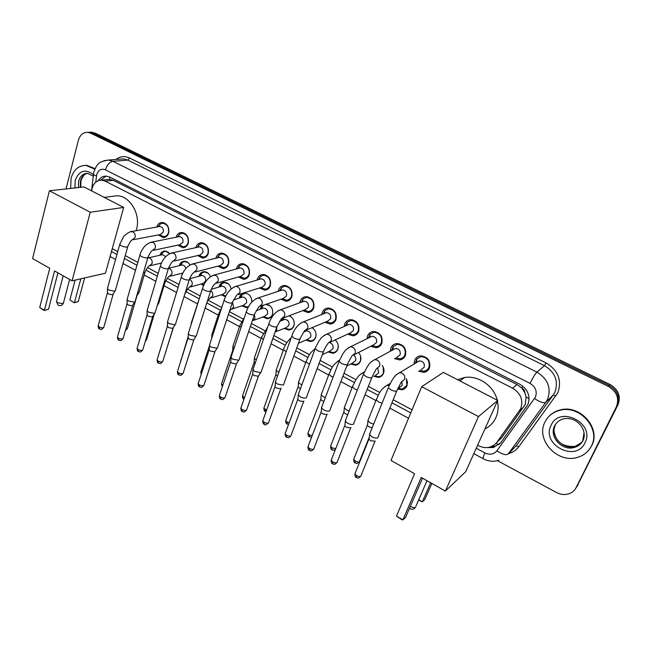<?xml version="1.0" encoding="UTF-8"?>
<svg xmlns="http://www.w3.org/2000/svg" width="652" height="652" viewBox="0 0 652 652"><rect width="100%" height="100%" fill="white"/><g stroke="black" fill="none" stroke-linecap="round" stroke-linejoin="round"><path stroke-width="0.98" d="M159.96 255.25L159.993 255.128C160.881 252.511 162.544 251.126 164.972 250.987L169.764 253.62M182.275 274.337L181.24 273.424M179.267 265.657L179.349 265.372C180.254 262.772 181.924 261.387 184.369 261.232C186.716 261.313 188.591 262.552 189.993 264.957M203.554 285.666L201.06 284.027M198.917 276.261L199.047 275.796C199.96 273.212 201.647 271.835 204.109 271.656C207.034 271.803 209.145 273.481 210.457 276.692M225.478 296.717L221.24 294.834M218.917 287.067L219.096 286.399C220.026 283.84 221.721 282.463 224.19 282.275C227.85 282.544 230.156 284.769 231.118 288.95M248.257 307.182L246.415 307.614L241.802 305.837M239.268 298.086L239.504 297.198C240.449 294.663 242.161 293.294 244.63 293.074C249.366 293.677 251.753 296.676 251.794 302.063M266.562 304.134C271.485 305.723 273.457 309.227 272.463 314.639C271.509 317.1 269.822 318.461 267.393 318.714L262.748 317.043M260.001 309.325L261.721 305.796M289.276 315.715C293.392 317.923 294.916 321.33 293.848 325.951C292.887 328.388 291.191 329.741 288.771 330.026L284.093 328.461M281.11 320.784L281.762 318.641M312.063 327.654C315.527 330.148 316.717 333.425 315.633 337.483C314.663 339.879 312.968 341.232 310.548 341.534L305.853 340.091M335.943 340.694L335.071 339.937C337.989 342.544 338.893 345.642 337.826 349.227C336.848 351.583 335.152 352.928 332.74 353.262L328.037 351.95M358.861 352.919L358.478 352.512C360.817 355.144 361.469 358.038 360.442 361.192C359.456 363.506 357.769 364.851 355.364 365.21L350.67 364.028M382.594 365.959L382.227 365.446C384.036 367.997 384.452 370.646 383.49 373.384C382.504 375.658 380.817 376.995 378.429 377.386L373.743 376.343M398.111 388.38L402.211 389.081L406.921 385.356L406.359 378.763L407.492 382.3L406.978 385.813C405.992 388.038 404.322 389.366 401.958 389.79L397.614 389.065M156.749 227.035L156.773 226.961C157.76 224.043 159.601 222.528 162.291 222.43C167.344 223.587 169.463 227.149 168.656 233.106C167.67 235.991 165.852 237.491 163.22 237.605L158.297 234.932M176.113 237.238L176.179 237.002C177.181 234.092 179.039 232.585 181.753 232.462C186.945 233.62 189.121 237.214 188.273 243.253C187.271 246.114 185.445 247.613 182.788 247.752L177.8 245.152M195.82 247.638L195.934 247.214C196.953 244.329 198.827 242.821 201.558 242.683C206.896 243.824 209.129 247.45 208.249 253.579C207.222 256.423 205.38 257.923 202.707 258.078L197.662 255.568M215.869 258.233L216.04 257.613C217.083 254.753 218.974 253.237 221.713 253.082C227.206 254.207 229.496 257.874 228.575 264.093C227.54 266.912 225.682 268.412 222.992 268.591L217.89 266.171M236.285 269.04L236.513 268.2C237.564 265.356 239.471 263.848 242.234 263.669C247.882 264.777 250.229 268.485 249.276 274.802C248.225 277.589 246.35 279.089 243.652 279.292L238.493 276.97M257.075 280.067L257.361 278.974C258.428 276.163 260.344 274.655 263.115 274.451C268.934 275.535 271.346 279.284 270.352 285.698C269.292 288.461 267.401 289.961 264.696 290.181L259.496 287.98M278.249 291.314L278.583 289.953C279.667 287.165 281.599 285.666 284.378 285.437C290.376 286.497 292.854 290.279 291.827 296.799C290.743 299.537 288.852 301.028 286.138 301.281L280.898 299.195M299.814 302.789L300.205 301.134C301.305 298.38 303.245 296.88 306.024 296.627C312.21 297.654 314.769 301.477 313.693 308.111C312.61 310.808 310.702 312.3 307.988 312.577L302.715 310.629M321.786 314.517L322.235 312.528C323.343 309.806 325.291 308.306 328.078 308.021C334.46 309.015 337.092 312.887 335.976 319.635C334.875 322.3 332.976 323.783 330.262 324.093L324.957 322.284M344.183 326.489L344.68 324.134C345.796 321.452 347.744 319.953 350.531 319.643C357.125 320.597 359.839 324.5 358.69 331.379C357.581 334.003 355.674 335.478 352.96 335.821L347.655 334.166M367.019 338.722L367.557 335.959C368.682 333.319 370.629 331.827 373.409 331.485C380.214 332.39 383.026 336.342 381.827 343.343C380.719 345.927 378.812 347.402 376.114 347.769L370.801 346.277M390.312 351.224L390.874 348.021C391.999 345.421 393.947 343.938 396.709 343.563C403.759 344.403 406.661 348.404 405.422 355.544C404.305 358.078 402.406 359.545 399.725 359.945L394.427 358.624M414.077 364.003L414.639 360.311C415.772 357.769 417.712 356.285 420.458 355.878C427.753 356.652 430.76 360.695 429.481 367.981C428.356 370.466 426.473 371.925 423.816 372.357L418.543 371.216M498.356 440.915L501.747 437.671L525.259 404.525L526.099 396.97L524.917 392.952C524.836 390.801 523.809 389.179 521.844 388.079L522.765 386.131M477.647 445.137L478.649 445.675C482.178 447.517 485.756 448.046 489.391 447.256L493.621 445.455L496.506 442.83L520.679 408.747C523.515 400.23 520.834 393.376 512.627 388.193L105.241 181.158L101.614 180.156C96.146 180.384 92.845 183.782 91.72 190.368L91.655 190.906M521.844 388.079L524.917 392.952M107.181 179.577L106.089 179.691M521.6 387.956L516.995 384.525L113.334 180.302L109.544 179.308M112.266 248.64L117.759 251.599M125.241 255.617L137.8 262.365M147.539 267.605L158.2 273.343M167.385 278.282L178.99 284.525M187.589 289.146L200.172 295.91M208.167 300.213L221.753 307.524M229.365 311.615L243.09 318.991M251.403 323.465L264.81 330.67M273.873 335.552L286.937 342.577M296.799 347.875L309.496 354.704M320.173 360.45L332.487 367.068M344.028 373.278L355.935 379.676M368.372 386.367L379.839 392.537M393.213 399.733L412.048 409.855M394.012 377.361L394.762 376.44M403.058 358.054L403.18 358.543L403.058 358.054M426.106 370.915L426.196 371.607L426.106 370.915M87.955 132.323L92.82 133.089L609.221 385.462C617.623 390.572 620.28 397.353 617.191 405.78L575.61 488.56L617.191 405.78C620.28 397.353 617.623 390.572 609.221 385.462L92.82 133.089L87.955 132.323M90.049 132.242L94.915 133L610.052 384.493C618.43 389.586 621.079 396.343 617.998 404.745L576.531 487.28M487.109 447.59L493.434 447.533L500.801 442.651L527.843 404.664C530.687 396.196 528.022 389.399 519.848 384.264L109.838 177.108L106.276 176.121C102.926 176.04 100.245 177.564 98.232 180.694M66.023 188.941L78.379 140.286C80.009 134.931 83.13 132.283 87.759 132.332L90.718 133.171L608.381 386.432C616.816 391.567 619.481 398.364 616.384 406.824L576.164 487.574C574.64 490.532 572.244 492.594 568.984 493.743C564.787 495.064 560.573 494.632 556.352 492.439L497.517 460.695M100.587 180.164L106.097 176.113M499.945 443.719L494.632 446.375L491.062 446.75M544.893 422.178C547.965 415.992 553.035 412.015 560.117 410.263C579.799 404.753 601.03 428.853 591.356 446.107C588.487 451.649 583.972 455.365 577.811 457.272C557.778 464.085 535.39 439.929 544.893 422.178M549 416.318C552.081 413.091 555.911 410.947 560.484 409.872C580.15 404.37 601.356 428.437 591.682 445.675L589.424 449.269M70.677 188.428L71.084 178.167C73.627 169.74 78.582 165.486 85.95 165.404L94.784 169.153M84.556 165.396L86.74 165.339L95.021 168.648M457.492 379.684L464.615 377.5C478.291 375.153 493.874 385.845 497.231 400.181M497.443 401.061C498.682 406.921 498.169 412.431 495.903 417.59C493.531 422.683 489.872 426.473 484.909 428.967M414.59 473.727L396.449 516.082L402.903 519.856L421.208 477.451L445.389 491.07L478.478 416.587L421.689 386.701L390.996 460.442L414.59 473.727M396.449 516.082L402.007 519.815L402.903 519.856L405.568 517.386L422.52 478.193M421.689 386.701L443.376 372.398L497.721 400.434L465.732 471.657L445.389 491.07M497.721 400.434L478.478 416.587M431.836 483.434L424.794 499.546L422.349 501.812L418.568 500.141M430.662 482.773L422.349 501.812L418.739 499.742M111.875 196.407L116.961 195.763C130.074 195.698 141.15 214.818 136.439 229.553L136.072 230.735M49.748 268.257L39.723 307.524L44.434 310.27L54.548 270.963L72.062 280.825L90.237 212.25L49.413 190.767L32.6 258.608L49.748 268.257M39.723 307.524L44.165 310.531L48.525 309.219L57.93 272.87M49.413 190.767L84.01 186.961L123.684 207.434L105.461 273.196L72.062 280.825M123.684 207.434L90.237 212.25M44.165 310.531L48.525 309.219M84.621 277.956L78.256 301.574L74.157 302.805L69.862 299.92L75.127 280.124M80.824 278.82L74.458 302.552L78.256 301.574M69.862 299.92L74.157 302.805M419.815 370.434L423.947 371.159C426.294 370.776 427.957 369.497 428.951 367.304C430.067 360.882 427.419 357.329 420.996 356.644L416.75 359.032L415.357 363.245M421.159 369.602L424.183 367.272C424.851 363.392 423.254 361.249 419.375 360.849L396.701 374.452M416.75 359.032L416.726 362.422M378.233 436.905L377.834 437.745C376.473 438.397 374.517 438.095 371.982 436.816L369.602 434.664L369.969 433.246M375.218 441.135L370.735 440.817L369.024 439.252L369.138 438.323M395.731 357.899L399.896 358.763C402.268 358.413 403.938 357.117 404.925 354.884C406.009 348.592 403.449 345.079 397.247 344.337L393.172 346.481L391.624 350.515M397.076 357.149L400.108 354.802C400.76 351.004 399.211 348.885 395.471 348.445L372.056 361.151M393.172 346.481L392.993 349.782M353.922 423.327L353.482 424.183C352.072 424.802 350.124 424.485 347.63 423.238L345.356 421.184L345.699 419.815M350.988 427.492L350.686 427.899L346.465 427.231L344.835 425.748L344.932 424.851M372.121 345.609L376.326 346.603C378.698 346.285 380.385 344.981 381.363 342.707C382.414 336.538 379.937 333.058 373.938 332.267L370.026 334.199L368.356 338.07M354.37 354.59L373.457 344.932L376.506 342.577C377.133 338.853 375.642 336.758 372.015 336.285L369.708 337.41M330.083 410.018L329.602 410.89C328.16 411.469 326.212 411.151 323.759 409.921L321.591 407.973L321.909 406.644M327.239 414.126L326.888 414.599L322.675 413.914L321.118 412.504L321.208 411.64M348.991 333.547L353.205 334.672C355.593 334.378 357.272 333.074 358.25 330.76C359.268 324.704 356.872 321.265 351.061 320.434L347.32 322.169L345.536 325.894M330.23 342.153L350.303 332.952L353.351 330.588C353.954 326.929 352.512 324.859 349.007 324.362L346.864 325.307M306.725 396.978L306.204 397.85C304.72 398.405 302.781 398.079 300.368 396.872L298.298 395.014L298.592 393.735M303.946 401.021L303.563 401.559L299.358 400.858L297.866 399.513L297.948 398.69M326.318 321.721L330.531 322.96C332.927 322.691 334.606 321.387 335.576 319.04C336.554 313.09 334.231 309.684 328.608 308.82L325.022 310.385L323.147 313.971M306.57 329.945L327.589 321.192L330.629 318.82C331.216 315.234 329.814 313.18 326.424 312.658L324.443 313.449M283.816 384.191L283.253 385.079L277.426 384.077L275.446 382.308L275.723 381.078M281.11 388.176L280.694 388.771L276.489 388.054L275.071 386.775L275.136 385.992M304.077 310.116L308.29 311.469C310.678 311.224 312.357 309.912 313.319 307.532C314.264 301.689 312.006 298.323 306.562 297.418L303.123 298.836L301.183 302.292M283.384 317.948L305.299 309.651L308.339 307.271C308.901 303.75 307.54 301.721 304.256 301.183L302.43 301.843M261.354 371.656L260.751 372.545L254.932 371.526L253.041 369.839L253.286 368.657M260.759 372.545L258.265 376.237L254.068 375.503L252.707 374.289L252.764 373.531M282.267 298.722L286.464 300.189C288.852 299.961 290.523 298.649 291.477 296.236C292.381 290.499 290.197 287.165 284.916 286.236L281.623 287.516L279.627 290.857M260.661 306.163L283.441 298.323L286.464 295.943C287.002 292.479 285.682 290.466 282.495 289.912L280.816 290.466M239.325 359.358L238.681 360.254L232.862 359.219L231.061 357.614L231.289 356.481M238.754 360.214L236.26 363.93L232.071 363.188L230.767 362.031L230.816 361.314M260.873 287.548L265.046 289.105C267.434 288.909 269.097 287.589 270.034 285.152C270.906 279.504 268.779 276.203 263.652 275.258L260.507 276.415L258.461 279.651M238.379 294.582L261.974 287.206L264.989 284.818C265.511 281.411 264.223 279.423 261.134 278.852L259.586 279.317M217.711 347.296L217.018 348.192L211.224 347.141L209.488 345.609L209.7 344.525M217.173 348.127L214.671 351.86L210.49 351.11L209.243 350.002L209.276 349.317M239.879 276.578L244.019 278.225C246.399 278.054 248.053 276.733 248.982 274.272C249.822 268.714 247.752 265.445 242.772 264.476L239.765 265.527L237.744 268.461M216.537 283.212L240.914 276.285L243.905 273.897C244.402 270.547 243.155 268.575 240.156 267.996L238.722 268.38M196.505 335.47L195.771 336.359L189.976 335.291L188.322 333.832L188.518 332.789M195.991 336.269L193.489 340.018L189.308 339.26L188.151 337.549M219.276 265.812L223.383 267.548C225.755 267.385 227.393 266.065 228.306 263.587C229.113 258.102 227.1 254.875 222.259 253.889L219.382 254.842L217.263 257.874M195.119 272.039L220.229 265.568L223.204 263.18C223.685 259.871 222.462 257.923 219.553 257.336L218.233 257.654M175.69 323.857L174.915 324.745L169.137 323.669L167.548 322.267L167.727 321.273M175.209 324.623L172.698 328.396L168.526 327.622L167.409 325.992M199.047 255.242L203.114 257.051C205.478 256.912 207.1 255.592 208.004 253.09C208.779 247.687 206.814 244.492 202.112 243.489L199.349 244.361L197.206 247.328M174.1 261.069L199.919 255.038L202.87 252.65C203.326 249.39 202.144 247.458 199.308 246.863L198.094 247.132M155.257 312.463L154.451 313.351L148.68 312.251L147.156 310.922L147.311 309.961M154.809 313.196L152.291 316.986L148.126 316.204L147.05 314.647M179.284 244.973L183.212 246.741C185.559 246.619 187.173 245.299 188.053 242.78C188.803 237.45 186.88 234.288 182.307 233.277L179.667 234.068L177.499 236.961M153.489 250.295L179.976 244.696L182.894 242.299C183.334 239.088 182.185 237.181 179.422 236.578L178.306 236.798M135.2 301.281L134.353 302.153L128.591 301.053L127.132 299.773L127.279 298.86M134.777 301.982L132.25 305.788L128.102 304.997L127.058 303.506M159.952 234.956L163.66 236.611C165.991 236.505 167.588 235.185 168.46 232.65C169.17 227.393 167.303 224.264 162.845 223.245L160.31 223.962L158.134 226.79M133.261 239.708L160.384 234.533L163.277 232.136C163.701 228.974 162.568 227.083 159.887 226.472L158.86 226.66M115.51 290.295L114.613 291.167L108.868 290.05L107.466 288.828L107.604 287.956M115.102 290.979L112.576 294.785L108.436 293.987L107.425 292.561M399.285 387.638L402.137 385.389L401.95 381.722M373.629 424.159L370.287 422.985L367.972 420.907L368.307 419.603M372.153 427.81L369.081 426.913L367.41 425.414L367.516 424.558M374.582 375.87L378.706 376.693C380.947 376.326 382.528 375.071 383.449 372.944L383.123 366.889M375.756 375.193L378.625 372.928L377.777 368.282M349.179 410.907L346.587 409.888L344.37 407.916L344.688 406.644M347.728 414.631L345.462 413.816L343.865 412.382L343.963 411.559M351.518 363.588L355.666 364.533C357.915 364.191 359.505 362.936 360.426 360.76L360.686 356.457M346.799 366.049L352.683 362.977L355.56 360.703C356.196 358.502 355.576 356.66 353.702 355.185M325.242 397.859L321.232 395.169L321.517 393.947M323.824 401.608L320.768 399.611L320.849 398.82M328.91 351.534L333.066 352.602C335.332 352.284 336.921 351.02 337.834 348.812L338.241 345.593M322.324 354.664L330.042 350.996L332.927 348.714C333.563 345.715 332.471 343.685 329.643 342.626M301.794 385.03L298.526 382.659L298.803 381.485M300.417 388.771L298.111 387.076L298.184 386.318M306.742 339.708L310.89 340.89C313.164 340.597 314.753 339.333 315.658 337.084L316.081 334.737M313.555 328.82L311.974 327.695M298.437 343.319L307.834 339.236L310.719 336.937C311.265 333.368 309.855 331.338 306.497 330.857L304.614 331.648M278.812 372.414L276.261 370.393L276.505 369.252M277.483 376.131L275.886 374.778L275.951 374.052M284.989 328.103L289.138 329.382C291.411 329.121 292.993 327.85 293.897 325.576L294.264 323.962M291.631 317.222L289.064 315.796M282.789 318.323L282.006 320.442M275.568 331.852L286.041 327.687L288.917 325.389C289.447 321.876 288.078 319.871 284.826 319.366L283.074 320.034M256.285 360.002L254.402 358.347L254.63 357.255M255.022 363.661L254.125 362.015M263.652 316.709L267.776 318.094C270.05 317.85 271.639 316.579 272.528 314.272L272.789 313.302M270.14 305.878L265.804 304.394M263.392 305.217L260.906 309.007M253.701 320.336L264.647 316.35L267.516 314.044C268.021 310.596 266.701 308.608 263.538 308.086L261.917 308.649M234.207 347.777L232.951 346.53L233.163 345.478M233.017 351.322L232.715 350.197M245.861 293.164L242.194 294.508L240.189 297.793M232.251 309.015L243.652 305.217L246.505 302.911C246.994 299.512 245.706 297.548 242.642 297.01L241.142 297.491M212.568 335.715L211.827 334.737L212.096 333.914M242.715 305.527L246.815 307.002L248.583 306.579M228.379 283.856L224.712 282.585L221.884 283.604L219.936 286.456M211.199 297.891L223.033 294.288L225.869 291.974C226.342 288.632 225.087 286.684 222.112 286.138L220.718 286.538M191.37 323.767L191.403 322.561M223.204 295.315L222.185 294.541L225.771 296.114M208.078 273.164L204.638 271.982L201.916 272.911L199.895 275.853M190.547 286.962L202.78 283.547L205.6 281.232C206.056 277.939 204.834 276.016 201.941 275.454L200.653 275.796M178.868 313.938L178.452 314.631M202.038 283.824L203.864 285.005M188.143 262.666L184.907 261.558L182.299 262.406L180.205 265.429M185.82 268.575C185.274 266.334 184.043 265.128 182.12 264.965L180.938 265.25M158.901 302.903L157.776 303.816M182.894 273.001L170.27 276.22M168.558 252.357L165.51 251.322L163.016 252.096L160.897 255.038M165.69 256.652L162.65 254.655L161.549 254.899M139.284 292.072L137.531 293.009M138.884 292.732L136.537 296.415M524.029 406.661L519.408 410.939M496.058 443.352L498.633 444.68M526.099 396.97L529.106 398.763M109.373 179.227L110.025 177.197M516.995 384.525L512.627 388.193M501.747 437.671L496.897 442.309M113.334 180.302L105.241 181.158M94.915 133L90.718 133.171M610.052 384.493L608.381 386.432M617.998 404.745L616.384 406.824M577.99 485.023L576.164 487.574M476.253 448.242L484.909 452.912C489.782 455.137 493.8 454.42 496.954 450.744L535.439 397.076C537.362 391.396 535.577 386.84 530.084 383.409L105.412 169.83C101.288 168.322 98.395 169.903 96.716 174.573L95.762 182.161M103.994 160.669L108.428 160.05L112.935 161.297L536.93 372.121C547.9 378.926 551.453 387.997 547.59 399.317L545.871 402.235L553.198 395.071L554.893 392.219C558.691 381.135 555.219 372.284 544.477 365.666L127.784 160.115L123.334 158.892L120.237 159.137M115.966 159.463C120.155 156.284 124.703 155.812 129.601 158.037L546.131 362.936L544.477 365.666L536.93 372.121C535.023 374.077 532.741 377.834 530.084 383.409M93.415 174.051L93.342 174.663L96.455 176.016M546.131 362.936C558.21 370.369 562.106 380.312 557.827 392.773L518.853 446.685C516.27 450.141 512.847 452.439 508.584 453.596M534.583 398.543C539.978 402.194 543.744 403.425 545.871 402.235L508.144 454.045L516.156 445.87L553.198 395.071L555.928 395.976M512.912 449.179L516.156 445.87L518.853 446.685M105.412 169.83C107.058 164.891 109.56 162.046 112.935 161.297L127.784 160.115L129.601 158.037M111.476 251.509L116.961 254.467M124.426 258.494L136.961 265.258M145.909 270.083L157.336 276.244M165.755 280.784L178.094 287.442M185.959 291.68L199.243 298.844M206.806 302.919L220.205 310.148M228.387 314.566L241.509 321.64M250.392 326.432L263.221 333.351M272.829 338.535L285.34 345.283M295.715 350.874L307.891 357.443M319.056 363.457L330.874 369.839M342.87 376.302L354.313 382.479M367.166 389.407L378.209 395.365M391.974 402.789L410.776 412.928M484.909 452.912C483.425 456.261 482.863 458.209 483.238 458.747L483.319 458.796M496.954 450.744C502.162 454.354 505.887 455.455 508.144 454.045M562.652 416.693L565.202 416.286M554.575 425.976C556.425 422.292 559.44 419.904 563.638 418.812C577.705 416.025 588.169 431.111 582.79 440.948C580.899 444.314 578.104 446.465 574.404 447.402C562.26 451.396 548.772 436.718 554.575 425.976M584.029 432.569L582.839 440.516M551.079 425.365C559.53 405.014 595.586 423.164 584.974 442.822C575.871 462.993 540.85 444.542 551.079 425.365M581.739 442.349L575.211 446.4C563.1 450.385 549.652 435.748 555.439 425.039M582.766 440.654C580.981 444.028 578.194 446.278 574.404 447.402L575.211 446.4C563.083 447.109 556.074 442.211 554.192 431.706M78.411 187.58L78.631 181.085C80.18 175.991 83.179 173.416 87.629 173.342L93.179 176.13M74.931 187.963L75.216 180.294C79.112 170.604 85.11 168.632 93.203 174.394M80.245 187.377L80.465 180.897C81.655 176.757 83.978 174.239 87.425 173.342M410.336 506.359L410.524 506.474C412.822 507.655 414.542 507.884 415.683 507.158M56.634 300.939L56.471 301.55L57.637 302.707L62.665 303.653L63.521 302.683L69.65 279.472M374.876 441.526L361.086 475.463C360.866 476.865 359.382 476.946 356.62 475.707L354.892 473.906L355.25 473.01M356.383 477.59L356.62 475.707M369.497 434.403L388.372 387.581L390.955 389.896C394.941 391.616 397.019 391.632 397.19 389.953L401.412 381.827L404.533 379.415C405.299 376.677 404.403 374.558 401.836 373.058L399.529 372.683C393.865 376.114 394.321 377.329 392.227 379.912L388.779 386.53M350.654 427.924L337.32 461.73C337.092 463.124 335.593 463.205 332.83 461.966L331.183 460.247L331.518 459.383M332.659 463.865L332.83 461.966M345.258 420.931L363.482 374.329L365.951 376.53C369.928 378.241 372.023 378.266 372.227 376.611L376.432 368.682L379.57 366.261C380.312 363.531 379.423 361.436 376.905 359.969L374.745 359.602C368.787 363.05 369.366 364.24 367.255 366.774L363.865 373.319M326.921 414.566L314.019 448.274C313.775 449.652 312.275 449.725 309.513 448.494L307.931 446.864L308.249 446.025M309.398 450.41L309.513 448.494M339.456 360.369L339.089 361.347L341.444 363.441C345.43 365.136 347.532 365.169 347.76 363.531L351.974 355.805L355.112 353.368C355.821 350.662 354.941 348.584 352.479 347.141L350.442 346.782L347.907 348.127M303.677 401.412L291.175 435.08C290.914 436.432 289.398 436.506 286.644 435.291L285.128 433.727L285.429 432.92M286.587 437.215L286.644 435.291M315.527 347.679L315.193 348.616L317.442 350.613C321.42 352.3 323.531 352.341 323.791 350.727C327.28 343.327 328.046 344.248 327.997 343.18L331.135 340.735C331.819 338.038 330.947 335.984 328.535 334.574L326.628 334.223L324.24 335.373M280.882 388.502L268.771 422.137C268.494 423.474 266.97 423.539 264.207 422.333L262.764 420.85L263.041 420.067M264.207 424.273L264.207 422.333M292.08 335.234L291.762 336.139L293.905 338.046C297.882 339.716 300.01 339.765 300.295 338.176L304.508 330.8L307.638 328.347C308.29 325.674 307.434 323.637 305.063 322.251L303.27 321.909L301.045 322.895M258.534 375.829L246.79 409.44C246.497 410.76 244.965 410.825 242.21 409.627L240.824 408.209L241.085 407.459M242.259 411.575L242.21 409.627M269.089 323.033L268.787 323.905L270.841 325.723C274.81 327.385 276.953 327.434 277.263 325.87L281.477 318.665L284.598 316.204C285.226 313.547 284.378 311.534 282.055 310.173L280.36 309.839L278.29 310.678M236.472 363.816L225.225 396.986C224.907 398.29 223.375 398.348 220.62 397.158L219.292 395.805L219.537 395.079M220.718 399.122L220.62 397.158M246.537 311.069L246.26 311.909L248.225 313.636C252.185 315.291 254.337 315.348 254.679 313.808L258.901 306.766L262.006 304.297C262.609 301.656 261.77 299.659 259.488 298.323L257.89 298.005L255.975 298.706M214.932 351.721L204.06 384.77C203.734 386.049 202.185 386.098 199.43 384.924L198.159 383.629L198.387 382.936M199.585 386.897L199.43 384.924M224.418 299.333L224.166 300.132L226.04 301.786C230.001 303.424 232.169 303.49 232.536 301.982L236.766 295.087L239.846 292.618C240.425 289.993 239.594 288.021 237.352 286.701L235.853 286.391L234.084 286.986M193.791 339.863L183.293 372.773C182.943 374.036 181.386 374.085 178.64 372.911L177.417 371.673L177.629 371.012M178.835 374.892L178.64 372.911M202.731 287.817L202.487 288.583L204.288 290.164C208.241 291.794 210.417 291.86 210.808 290.385C214.19 283.09 214.769 284.712 215.046 283.636L218.11 281.167C218.656 278.551 217.841 276.595 215.641 275.307L212.593 275.503M173.049 328.217L162.902 361.004C162.535 362.243 160.971 362.284 158.224 361.118L157.059 359.945L157.254 359.309M158.469 363.115L158.224 361.118M181.443 276.513L181.215 277.255L182.943 278.763C186.888 280.376 189.072 280.458 189.496 278.999C192.454 272.34 193.473 273.31 193.742 272.397L196.782 269.92C197.303 267.32 196.496 265.388 194.337 264.117L191.501 264.239M152.682 316.79L142.878 349.448C142.495 350.67 140.93 350.703 138.183 349.545L137.059 348.421L137.246 347.809M138.469 351.55L138.183 349.545M160.555 265.421L160.343 266.13L161.998 267.573C165.942 269.178 168.135 269.268 168.591 267.833C171.101 263.09 172.519 260.93 172.837 261.362L175.844 258.893C176.35 256.309 175.551 254.394 173.432 253.147L170.783 253.204M132.682 305.576L123.22 338.095C122.812 339.301 121.239 339.325 118.501 338.176L117.425 337.1L117.596 336.522M118.827 340.189L118.501 338.176M140.05 254.533L139.862 255.209L141.443 256.586C145.38 258.184 147.588 258.282 148.069 256.88C150.18 252.756 151.598 250.637 152.323 250.539L155.298 248.062C155.787 245.494 154.989 243.595 152.91 242.373L150.441 242.381M113.049 294.557L103.904 326.945C103.489 328.127 101.908 328.152 99.169 327.019L98.289 325.421M99.536 329.032L99.169 327.019M119.927 243.848L119.748 244.492L121.264 245.812C125.192 247.393 127.409 247.499 127.922 246.13C129.838 242.234 131.264 240.164 132.185 239.912L135.127 237.434C135.592 234.875 134.809 233 132.763 231.794L130.465 231.77M369.285 437.166L359.708 460.907C359.488 462.235 358.038 462.301 355.356 461.094L353.669 459.367L354.003 458.535M355.136 462.969L355.356 461.094M389.154 385.65L386.978 385.34L384.395 386.978M382.072 403.205L378.462 401.885L376.245 399.749L376.644 398.731M335.715 448.674L332.186 447.851L330.58 446.196L330.89 445.397M332.031 449.741L332.186 447.851M364.158 372.61L360.735 374.044M357.337 390.043L354.484 388.885L352.373 386.856L352.748 385.87M312.161 435.715L309.464 434.86L307.923 433.287L308.217 432.504M309.366 436.758L309.464 434.86M339.537 360.165L337.54 361.371M333.123 377.092L330.971 376.147L328.967 374.215L329.317 373.262M289.138 422.855L287.173 422.113L285.698 420.605L285.975 419.855M287.125 424.028L287.173 422.113M349.007 324.362L326.628 334.223C320.165 337.671 320.89 338.885 318.795 341.289L314.802 348.959M309.398 364.354L306 361.811L306.334 360.89M266.587 410.165L263.881 408.168L264.142 407.443M265.299 411.526L265.299 409.603M286.155 351.835L283.481 349.643L283.791 348.763M244.484 397.655L242.471 395.951L242.715 395.259M243.881 399.26L243.824 397.329M275.046 332.194L276.684 330.222L276.725 327.394M263.384 339.521L261.379 337.703L261.672 336.856M222.821 385.316L221.452 383.963L221.68 383.294M222.544 386.139L222.748 385.275M252.267 320.914L254.94 318.592L254.459 314.606M241.053 327.394L239.7 325.992L239.969 325.169M229.602 310.89L233.595 307.173L232.544 302.463M219.178 315.446L218.412 314.492L218.665 313.702M201.59 373.14L200.816 372.194L201.02 371.55M207.238 301.558L209.773 298.331L212.642 295.975C213.155 293.816 212.56 292.039 210.865 290.645M197.743 303.596L197.76 302.438M180.783 361.061L180.743 360.01M173.416 327.5L165.975 351.053M184.663 294.606L185.038 293.783C188.069 287.084 188.901 288.282 189.219 287.328L192.071 284.973C192.584 282.471 191.794 280.596 189.716 279.358L189.545 279.284M154.32 313.987L146.765 339.154L145.706 340.034M163.774 283.856L164.85 282.854C167.409 278.094 168.811 275.983 169.047 276.529L171.875 274.166C172.364 271.68 171.582 269.822 169.544 268.608L168.566 268.339M136.83 296.252L127.523 328.16L125.852 329.04M143.326 273.147L145.037 272.12C146.692 268.608 148.094 266.538 149.235 265.918L152.038 263.555C152.503 261.085 151.737 259.243 149.724 258.045L147.776 257.874M246.415 307.614L248.379 306.953M267.393 318.714L270.327 317.638M288.771 330.026L291.925 328.747M310.548 341.534L313.938 340.042M332.74 353.262L336.383 351.51M355.364 365.21L359.268 363.148M378.429 377.386L382.585 374.973M163.22 237.605L165.217 237.214M182.788 247.752L184.956 247.287M202.707 258.078L205.054 257.516M222.992 268.591L225.543 267.915M243.652 279.292L246.415 278.485M264.696 290.181L267.695 289.227M286.138 301.281L289.39 300.14M307.988 312.577L311.501 311.224M330.262 324.093L334.06 322.479M352.96 335.821L357.06 333.905M376.114 347.769L380.523 345.503M399.725 359.945L404.444 357.263M423.816 372.357L428.837 369.203M109.715 179.316L101.614 180.156M91.956 132.169L87.759 132.332M120.082 159.145L108.428 160.05C102.617 161.044 99.3 162.332 98.468 163.921C97.091 164.711 95.518 167.482 93.749 172.218L91.541 190.849M110.09 256.513L115.559 259.48M123.008 263.514L135.51 270.287M144.198 274.997L155.836 281.305M163.986 285.723L176.537 292.528M184.149 296.644L197.336 303.791M205.168 308.046L218.208 315.112M226.692 319.708L239.48 326.636M248.64 331.599L261.15 338.38M271.012 343.726L283.229 350.352M293.832 356.098L305.731 362.545M317.108 368.706L328.673 374.981M340.849 381.575L352.064 387.655M365.079 394.704L375.911 400.581M389.806 408.111L408.551 418.266M473.825 453.645L483.238 458.747C488.275 461.437 493.474 461.958 498.829 460.312M494.632 446.375L493.434 447.533M85.95 165.404L86.74 165.339M85.917 173.831C84.581 173.929 82.943 176.146 81.027 180.474M80.954 180.743L80.775 187.32M459.831 380.89L464.615 377.5M409.48 508.332L410.01 508.715C412.162 509.742 413.971 509.285 415.446 507.329M427.011 480.72L415.952 506.156M104.19 197.377L116.961 195.763M63.187 275.829L56.471 301.55L58.085 305.144C60.4 306.163 62.152 305.552 63.35 303.31M360.719 476.359C357.345 479.269 358.413 477.769 356.334 477.557C355.421 477.346 354.941 476.131 354.892 473.906L368.95 439.065M420.996 356.644L422.292 355.886M396.766 391.004L378.184 436.661M369.024 439.252L369.602 434.664M336.978 462.602C333.596 465.552 334.712 464.037 332.61 463.833C331.713 463.637 331.24 462.439 331.183 460.247L344.761 425.56M397.247 344.337L398.608 343.612M371.819 377.63L353.873 423.091M344.835 425.748L345.356 421.184M313.702 449.114C310.132 452.26 311.151 450.442 309.341 450.377C308.477 450.19 308.005 449.016 307.931 446.864L321.053 412.325M373.938 332.267L375.365 331.583M369.684 337.426L370.026 334.199M372.015 336.285L350.442 346.782C344.264 350.222 344.867 351.452 342.781 353.906L339.089 361.347L321.501 407.728M347.386 364.517L330.042 409.79M321.118 412.504L321.591 407.973M290.873 435.895C287.516 438.91 288.681 437.386 286.521 437.182C285.698 437.036 285.234 435.886 285.128 433.727L297.801 399.342M351.061 320.434L352.536 319.79M346.774 325.348L347.32 322.169M315.193 348.616L298.2 394.786M323.433 351.672L306.676 396.758M297.866 399.513L298.298 395.014M268.485 422.92C266.171 424.965 264.72 425.406 264.15 424.24C263.335 424.102 262.878 422.969 262.764 420.85L275.005 386.612M328.608 308.82L330.132 308.217M324.297 313.514L325.022 310.385M326.424 312.658L303.27 321.909C298.127 324.174 294.288 328.918 291.762 336.139L275.364 382.08M299.961 339.089L283.775 383.979M275.071 386.775L275.446 382.308M246.521 410.198C242.968 413.458 244.109 411.591 242.194 411.542C241.403 411.404 240.947 410.295 240.824 408.209L252.642 374.126M306.562 297.418L308.119 296.864M302.235 301.917L303.123 298.836M304.256 301.183L280.36 309.839C275.128 311.998 271.273 316.693 268.787 323.905L252.952 369.627M276.953 326.75L261.313 371.453M252.707 374.289L253.041 369.839M224.973 397.712C221.623 400.841 222.886 399.268 220.653 399.081C219.895 398.983 219.439 397.891 219.292 395.805L230.71 361.876M284.916 286.236L286.505 285.723M280.58 290.547L281.623 287.516M282.495 289.912L257.89 298.005C252.577 300.067 248.697 304.696 246.26 311.909L230.971 357.41M282.365 298.689L282.927 299.203M254.394 314.655L239.284 359.162M230.767 362.031L231.061 357.614M203.831 385.462C200.498 388.616 201.745 387.043 199.512 386.856C198.77 386.758 198.314 385.682 198.159 383.629L209.186 349.855M263.652 275.258L265.266 274.777M259.317 279.398L260.507 276.415M261.134 278.852L235.853 286.391C230.449 288.355 226.554 292.944 224.166 300.132L209.406 345.413M260.971 287.516L261.697 288.16M232.267 302.789L217.67 347.108M209.243 350.002L209.488 345.609L200.816 372.194L201.175 374.395M183.073 373.441C179.52 376.791 180.775 374.908 178.762 374.851C178.045 374.786 177.605 373.726 177.417 371.673L188.061 338.062M242.772 264.476L244.41 264.044M238.428 268.461L239.765 265.527M240.156 267.996L214.223 275.005C208.738 276.88 204.826 281.403 202.487 288.583L188.249 333.645M246.456 277.524L248.045 277.067M239.96 276.554L240.841 277.32M210.563 291.159L196.464 335.283M188.118 338.201L188.322 333.832M162.698 361.64C159.422 364.827 160.677 363.27 158.387 363.066C157.694 363.009 157.246 361.966 157.059 359.945L167.328 326.481M222.259 253.889L223.905 253.489M217.915 257.736L219.382 254.842M219.553 257.336L192.992 263.832C187.442 265.608 183.514 270.083 181.215 277.255L167.474 322.088M225.625 266.953L227.238 266.538M219.325 265.796L220.36 266.668M189.267 279.749L175.649 323.685M167.385 326.611L167.548 322.267M142.69 350.059C139.414 353.27 140.685 351.697 138.387 351.501C137.702 351.444 137.262 350.417 137.059 348.421L146.977 315.112M202.112 243.489L203.766 243.131M197.76 247.206L199.349 244.361M199.308 246.863L172.161 252.862C166.562 254.533 162.617 258.958 160.343 266.13L147.083 310.743M205.184 256.562L206.806 256.171M199.064 255.234L200.237 256.203M168.371 268.551L155.225 312.292M147.034 315.242L147.156 310.922M123.041 338.681C119.903 341.868 121.027 340.368 118.745 340.14C118.085 340.108 117.645 339.097 117.425 337.1L126.993 303.946M182.307 233.277L183.962 232.951M177.955 236.872L179.667 234.068M179.422 236.578L151.704 242.104C146.04 243.685 142.087 248.062 139.862 255.209L127.058 299.61M185.119 246.326L186.741 245.983M179.161 244.867L180.465 245.918M147.865 257.564L135.168 301.118M127.05 304.068L127.132 299.773M103.741 327.508C100.253 330.947 101.573 329.056 99.454 328.983C98.811 328.958 98.37 327.956 98.134 325.984L107.376 292.984M162.845 223.245L164.5 222.951M158.493 226.725L160.31 223.962M159.887 226.472L131.623 231.533C130.702 230.735 123.53 235.706 123.244 237.23L119.748 244.492L107.401 288.665M165.421 236.268L167.042 235.951M159.601 234.679L161.044 235.82M127.735 246.774L115.477 290.14M107.425 293.098L107.466 288.828M359.374 461.738C356.041 464.631 357.109 463.116 355.087 462.944C354.191 462.733 353.718 461.543 353.669 459.367L367.345 425.234M390.246 383.352L386.978 385.34C379.154 390.524 379.195 394.199 376.245 399.749L367.875 420.67M367.41 425.414L367.972 420.907M335.397 449.472C333.816 450.345 332.675 450.418 331.982 449.709C331.118 449.538 330.654 448.372 330.58 446.196L343.8 412.211M364.468 371.909L363.205 372.602C357.809 375.739 358.087 377.003 356.073 379.456L352.373 386.856L344.28 407.679M343.865 412.382L344.37 407.916M311.664 437.027L309.309 436.726C308.469 436.571 308.005 435.422 307.923 433.287L320.711 399.448M339.496 360.254C331.575 365.405 331.762 368.804 328.967 374.215L321.143 394.941M320.768 399.611L321.232 395.169M288.567 424.403L287.067 423.987C286.244 423.841 285.788 422.716 285.698 420.605L298.054 386.921M315.152 348.73C308.942 353.523 308.331 356.742 306 361.811L298.445 382.447M298.111 387.076L298.526 382.659M266 411.811L265.242 411.493C264.459 411.379 264.003 410.271 263.881 408.168L275.829 374.623M304.517 331.689L304.745 330.776M306.497 330.857L303.848 331.966M291.2 337.703C287.393 341.265 284.818 345.242 283.481 349.643L276.179 370.181M275.886 374.778L276.261 370.393M243.921 399.285L243.824 399.228C243.049 399.122 242.601 398.03 242.471 395.951L254.019 362.561M282.927 320.091L283.628 317.858M284.826 319.366L279.635 321.346M267.662 327.149L261.379 337.703L254.321 358.152M285.063 328.078L285.6 328.51M254.076 362.708L254.402 358.347M261.737 308.714L262.87 305.617M263.538 308.086L256.212 310.645M244.524 317.084L239.7 325.992L232.878 346.334M222.316 386.823L221.452 383.963L232.609 350.727M263.718 316.693L264.427 317.247M232.666 350.866L232.951 346.53M240.922 297.556L242.194 294.508M242.642 297.01L233.44 299.944M221.737 307.589L218.412 314.492L211.827 334.737M242.764 305.511L243.628 306.187M211.704 338.38L211.9 334.924M224.712 282.585L225.445 282.381M220.482 286.611L221.884 283.604M222.112 286.138L211.248 289.301M199.162 299.097L191.15 323.351M180.539 361.827L188.2 336.44M191.191 324.337L191.223 323.531M166.154 350.939L165.844 351.485M204.638 271.982L205.38 271.786M200.392 275.869L201.916 272.911M201.941 275.454L189.602 278.738M201.981 283.775L203.139 284.639M146.586 339.725L145.372 341.126M184.907 261.558L185.657 261.379M180.653 265.315L182.299 262.406M182.12 264.965L168.615 268.233M157.23 305.633L158.477 303.596M182.128 273.196L182.625 273.563M164.646 283.555L158.868 302.748M127.36 328.706L125.445 330.434M165.51 251.322L166.268 251.159M161.256 254.965L163.016 252.096M162.65 254.655L147.76 257.931M161.435 263.082L150.359 265.657M144.842 272.789L139.251 291.925"/></g></svg>
